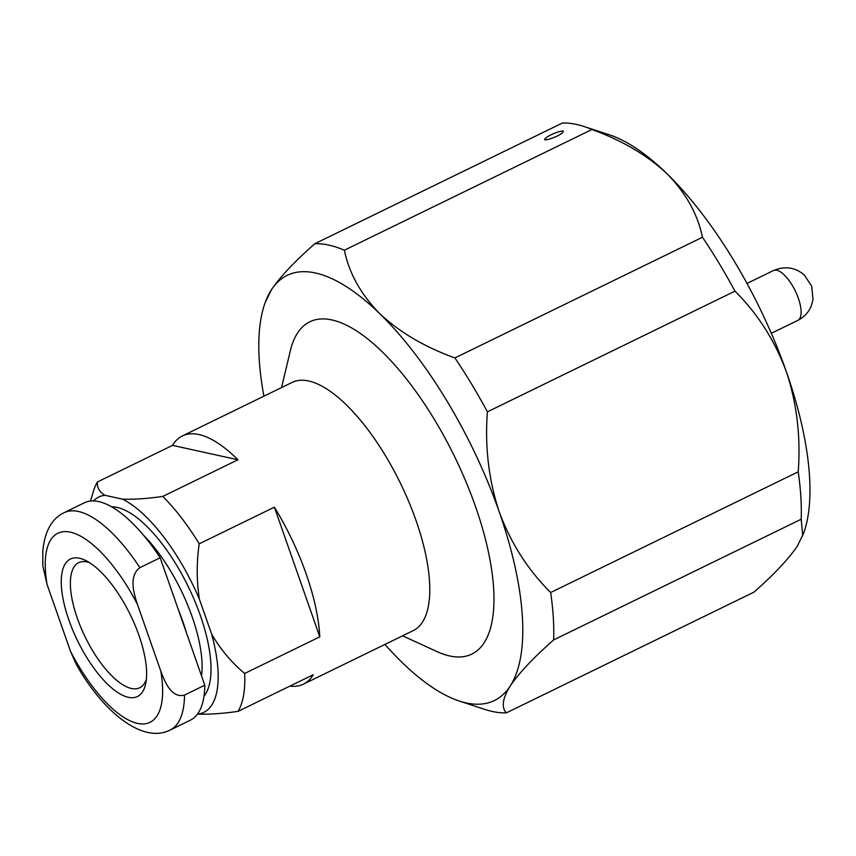<?xml version="1.0" encoding="UTF-8"?>
<svg xmlns="http://www.w3.org/2000/svg" width="856" height="856" viewBox="0 0 856 856"><rect width="100%" height="100%" fill="white"/><g stroke="black" fill="none" stroke-linecap="round" stroke-linejoin="round"><path stroke-width="1.28" d="M544.844 139.87C551.061 139.731 564.949 133.012 563.087 130.979C556.935 131.246 543.175 137.987 544.844 139.87M197.501 714.065L197.747 714.118C209.292 714.493 222.731 713.583 238.064 711.368L313.21 674.742A138.094 53.104 64 0 1 303.388 684.179L413.223 630.637A138.094 53.104 -116 0 0 416.016 520.459A138.094 53.104 -116 0 0 292.196 382.386L182.36 435.929A138.094 53.104 64 0 1 237.936 459.779L162.79 496.416C147.435 498.631 133.996 499.54 122.472 499.155L104.849 495.282A119.797 46.074 -116 0 0 93.497 500.931M402.598 635.815L437.031 651.609A184.832 71.08 -116 0 0 475.529 506.613A184.832 71.08 -116 0 0 371.461 342.015A184.832 71.08 -116 0 0 290.345 350.714L281.57 387.565M201.535 675.865A99.285 38.188 -116 0 0 192.215 616.973A99.285 38.188 -116 0 0 143.423 535.128M204.006 696.153A107 41.152 -116 0 0 200.358 615.507A107 41.152 -116 0 0 111.719 506.848M204.798 685.196L184.511 695.083A120.931 46.502 64 0 1 170.012 730.104L190.299 720.217A120.931 46.502 -116 0 0 204.798 685.196L186.362 632.563A99.285 38.188 -116 0 0 182.831 621.552A99.285 38.188 -116 0 0 178.604 610.392L160.168 557.759A120.931 46.502 -116 0 0 84.316 502.814L64.029 512.712A120.931 46.502 64 0 1 139.881 567.646L160.168 557.759M68.887 620.054A76.473 29.404 -116 0 0 112.553 688.673A76.473 29.404 -116 0 0 145.766 683.334A76.473 29.404 -116 0 0 139.004 635.505A76.473 29.404 -116 0 0 85.942 560.616A76.473 29.404 -116 0 0 68.887 620.054M89.548 562.67A69.593 26.761 -116 0 0 78.709 562.66A69.593 26.761 -116 0 0 77.308 618.182A69.593 26.761 -116 0 0 139.71 687.775A69.593 26.761 -116 0 0 146.365 679.236M104.849 495.282C99.424 491.911 96.931 487.492 97.391 482.003A138.094 53.104 -116 0 0 93.497 491.087L90.511 501.06M97.391 482.003L172.538 445.366A138.094 53.104 64 0 1 182.36 435.929M197.747 714.118A119.797 46.074 -116 0 0 211.635 634.114L199.394 599.168C196.559 580.86 196.506 562.403 199.234 543.806A138.094 53.104 -116 0 0 162.79 496.416M199.234 543.806L274.38 507.169A138.094 53.104 64 0 1 306.191 574.002A138.094 53.104 64 0 1 319.791 636.832L244.645 673.469C231.569 662.544 220.559 649.426 211.635 634.114M802.735 535.706L801.205 519.228A256.522 98.654 -116 0 0 798.22 471.817C800.82 436.795 796.872 403.465 786.397 371.836C774.744 340.442 757.592 313.553 734.951 291.158A256.522 98.654 -116 0 0 702.466 237.251C697.64 214.096 685.817 192.921 666.995 173.736C647.211 155.225 622.184 140.491 591.913 129.524A256.522 98.654 -116 0 0 583.846 126.453L609.461 134.841A236.491 90.95 64 0 1 666.995 173.736A236.491 90.95 64 0 1 786.397 371.836A236.491 90.95 64 0 1 803.645 533.17L797.375 546.042C788.504 559.129 774.017 574.504 753.922 592.17L506.367 712.855A256.522 98.654 64 0 1 484.924 709.431L459.308 701.043A236.491 90.95 -116 0 0 510.197 686.041A236.491 90.95 -116 0 0 499.219 511.835A236.491 90.95 -116 0 0 379.818 313.735A236.491 90.95 -116 0 0 271.384 289.842A236.491 90.95 -116 0 0 265.125 302.714A236.491 90.95 -116 0 0 263.916 396.168M199.394 599.168A119.797 46.074 -116 0 0 122.472 499.155M238.064 711.368A138.094 53.104 -116 0 0 244.645 673.469M303.388 684.179A138.094 53.104 64 0 1 289.895 686.105M184.511 695.083C171.393 698.517 164.759 681.772 160.81 671.125L137.42 604.347C133.793 593.411 128.582 576.045 139.881 567.646M64.029 512.712C51.67 518.693 44.587 531.555 42.8 551.307L42.832 566.019L47.069 584.434L70.459 651.223L76.291 664.395C102.206 710.748 142.064 744.228 170.012 730.104M583.846 126.453A256.522 98.654 -116 0 0 562.403 123.029L314.837 243.714A256.522 98.654 64 0 1 344.347 250.22C349.162 273.374 360.986 294.539 379.818 313.735C399.602 332.235 424.63 346.969 454.9 357.936A256.522 98.654 64 0 1 487.396 411.843C484.753 446.565 488.69 479.895 499.219 511.835C510.722 542.961 527.863 569.861 550.665 592.513A256.522 98.654 64 0 1 553.65 639.913C533.556 657.59 519.068 672.966 510.197 686.041C502.493 698.496 501.209 707.431 506.367 712.855M384.943 644.429A236.491 90.95 -116 0 0 401.774 662.159A236.491 90.95 -116 0 0 459.308 701.043M265.125 302.714L271.384 289.842C280.158 276.873 294.635 261.497 314.837 243.714M798.22 471.817L550.665 592.513M487.396 411.843L734.951 291.158M553.65 639.913L801.205 519.228M702.466 237.251L454.9 357.936M344.347 250.22L591.913 129.524M186.362 632.563L178.604 610.392M237.936 459.779L172.538 445.366M319.791 636.832L274.38 507.169M798.348 298.263A27.734 10.668 -116 0 0 773.482 270.528C785.22 265.777 795.545 267.339 804.48 275.204L811.745 286.353L813.018 299.546L811.156 306.245C808.438 312.558 803.977 317.266 797.792 320.39A27.734 10.668 -116 0 0 798.348 298.263M70.459 651.223A105.16 40.446 -116 0 0 137.42 723.374A105.16 40.446 -116 0 0 160.81 671.125M137.42 604.347A105.16 40.446 -116 0 0 70.47 532.197A105.16 40.446 -116 0 0 47.069 584.434M773.482 270.528L747.01 283.432M797.792 320.39L771.31 333.294"/></g></svg>
